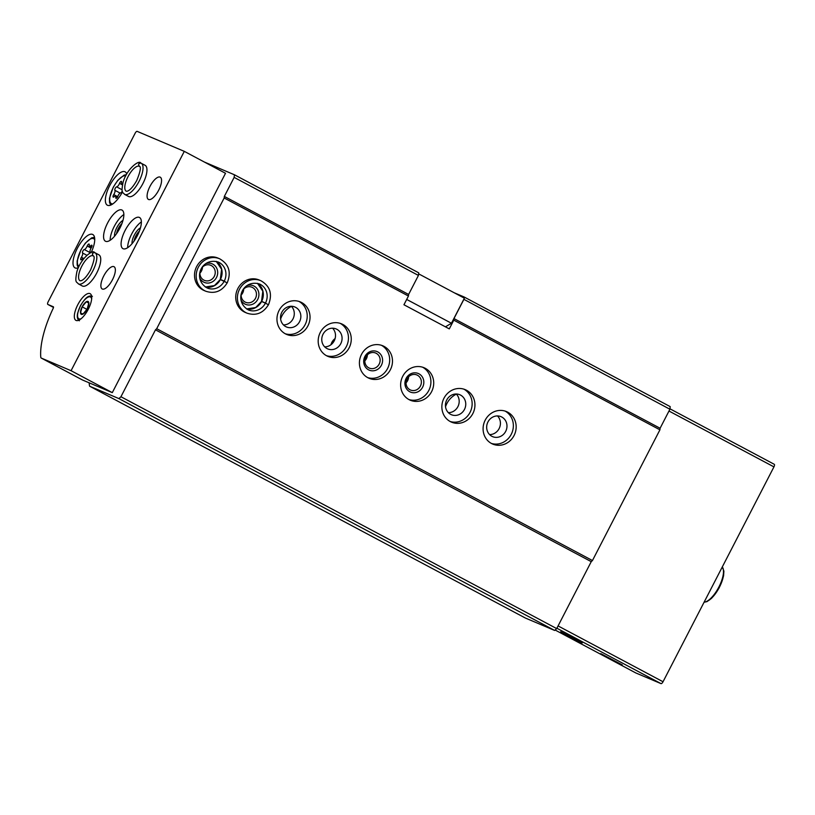 <?xml version="1.0" encoding="UTF-8"?>
<svg xmlns="http://www.w3.org/2000/svg" width="815" height="815" viewBox="0 0 815 815"><rect width="100%" height="100%" fill="white"/><g stroke="black" fill="none" stroke-linecap="round" stroke-linejoin="round"><path stroke-width="1.22" d="M454.291 292.809L464.061 296.955L670.195 406.624L669.91 409.232L660.099 428.262L659.926 429.821L592.454 560.537L591.242 561.657L556.696 628.589L554.669 630.453L525.369 618.035L89.599 386.188A65.526 24.654 118 0 1 89.141 382.826M204.341 162.022L234.435 174.777L418.716 272.821L418.431 275.429L234.15 177.385L224.339 196.415L408.61 294.46L418.431 275.429M464.061 296.955L463.959 297.954M463.817 299.299L669.91 409.232M234.435 174.777L234.15 177.385M463.786 299.563L453.965 318.584L660.099 428.262M453.965 318.584L453.792 320.152L659.926 429.821M224.339 196.415L224.166 197.984L408.447 296.028L408.61 294.46M485.2 420.163A17.645 16.331 113 0 0 492.739 444.083A17.645 16.331 113 0 0 514.673 434.222A17.645 16.331 113 0 0 506.512 411.606A17.645 16.331 113 0 0 485.2 420.163M443.971 398.229A17.645 16.331 113 0 0 451.52 422.15A17.645 16.331 113 0 0 473.444 412.288A17.645 16.331 113 0 0 465.284 389.672A17.645 16.331 113 0 0 443.971 398.229M402.742 376.296A17.645 16.331 113 0 0 410.291 400.216A17.645 16.331 113 0 0 432.215 390.354A17.645 16.331 113 0 0 424.065 367.738A17.645 16.331 113 0 0 402.742 376.296M361.524 354.362A17.645 16.331 113 0 0 369.063 378.282A17.645 16.331 113 0 0 390.986 368.421A17.645 16.331 113 0 0 382.836 345.805A17.645 16.331 113 0 0 361.524 354.362M320.295 332.428A17.645 16.331 113 0 0 327.834 356.349A17.645 16.331 113 0 0 349.767 346.487A17.645 16.331 113 0 0 341.607 323.871A17.645 16.331 113 0 0 320.295 332.428M279.066 310.495A17.645 16.331 113 0 0 286.615 334.415A17.645 16.331 113 0 0 308.539 324.553A17.645 16.331 113 0 0 300.378 301.937A17.645 16.331 113 0 0 279.066 310.495M247.047 313.184A17.645 16.331 113 0 1 238.897 290.568A17.645 16.331 113 0 1 260.82 280.706L259.16 279.993A17.645 16.331 113 0 0 237.837 288.561A17.645 16.331 113 0 0 245.386 312.481L247.047 313.184C255.961 316.047 263.092 313.255 268.42 304.8M205.828 291.25A17.645 16.331 113 0 1 197.668 268.634A17.645 16.331 113 0 1 219.592 258.773L217.931 258.06A17.645 16.331 113 0 0 196.619 266.627A17.645 16.331 113 0 0 204.158 290.548L205.828 291.25C214.742 294.113 221.863 291.322 227.191 282.866L220.264 279.535L214.457 285.586L205.349 287.012M408.447 296.028L403.945 304.759L449.289 328.883L453.792 320.152M224.166 197.984L156.694 328.7L592.454 560.537M774.25 464.285L669.961 408.804L774.219 464.275A2.516 0.947 118 0 1 774.25 464.285A2.516 0.947 118 0 1 773.944 466.883L663.033 681.758A2.516 0.947 118 0 1 661.006 683.622L635.782 672.935A2.516 0.947 118 0 1 635.751 672.915A2.516 0.947 118 0 1 635.731 672.905M600.777 653.63L622.273 664.887L600.777 653.63M560.679 631.737L582.185 642.984L560.679 631.737M156.694 328.7L155.482 329.82L591.242 561.657M155.482 329.82L120.936 396.742L556.696 628.589M120.936 396.742L118.909 398.606L554.669 630.453M118.909 398.606L89.599 386.188M199.92 273.127A8.17 7.569 113 0 0 202.466 267.126M199.94 272.638A8.17 7.569 113 0 0 204.392 280.36A8.17 7.569 113 0 0 214.549 275.786A8.17 7.569 113 0 0 210.769 265.313A8.17 7.569 113 0 0 202.13 267.483M199.736 277.946A10.075 9.332 113 0 0 211.819 282.122A10.075 9.332 113 0 0 217.197 269.419A10.075 9.332 113 0 0 205.798 263.642M241.148 295.061A8.17 7.569 113 0 0 243.695 289.06M241.169 294.572A8.17 7.569 113 0 0 245.621 302.294A8.17 7.569 113 0 0 255.767 297.72A8.17 7.569 113 0 0 251.998 287.247A8.17 7.569 113 0 0 243.349 289.417M240.965 299.879A10.075 9.332 113 0 0 253.037 304.056A10.075 9.332 113 0 0 258.426 291.352A10.075 9.332 113 0 0 247.026 285.576M283.457 324.92A10.84 10.035 113 0 0 293.369 318.115A10.84 10.035 113 0 0 291.363 306.267M281.827 312.267A10.84 10.035 113 0 0 286.462 326.958A10.84 10.035 113 0 0 299.93 320.906A10.84 10.035 113 0 0 294.928 307.011A10.84 10.035 113 0 0 281.827 312.267M285.24 333.753A17.645 16.331 113 0 0 305.737 323.361A17.645 16.331 113 0 0 298.952 301.407M324.686 346.854A10.84 10.035 113 0 0 334.588 340.049A10.84 10.035 113 0 0 332.591 328.201M323.056 334.201A10.84 10.035 113 0 0 327.691 348.891A10.84 10.035 113 0 0 341.159 342.84A10.84 10.035 113 0 0 336.147 328.944A10.84 10.035 113 0 0 323.056 334.201M326.469 355.686A17.645 16.331 113 0 0 346.956 345.295A17.645 16.331 113 0 0 340.181 323.341M364.825 360.872A8.17 7.569 113 0 0 367.371 354.861M365.803 357.021A8.17 7.569 113 0 0 369.297 368.095A8.17 7.569 113 0 0 379.454 363.521A8.17 7.569 113 0 0 375.674 353.048A8.17 7.569 113 0 0 365.803 357.021M364.906 356.471A10.075 9.332 113 0 0 373.27 370.805A10.075 9.332 113 0 0 381.267 355.289A10.075 9.332 113 0 0 364.906 356.471M367.697 377.62A17.645 16.331 113 0 0 388.185 367.229A17.645 16.331 113 0 0 381.4 345.275M406.053 382.805A8.17 7.569 113 0 0 408.6 376.795M407.031 378.955A8.17 7.569 113 0 0 410.526 390.028A8.17 7.569 113 0 0 420.672 385.464A8.17 7.569 113 0 0 416.903 374.981A8.17 7.569 113 0 0 407.031 378.955M406.125 378.405A10.075 9.332 113 0 0 414.499 392.738A10.075 9.332 113 0 0 422.496 377.223A10.075 9.332 113 0 0 406.125 378.405M408.916 399.554A17.645 16.331 113 0 0 429.413 389.163A17.645 16.331 113 0 0 422.628 367.208M448.362 412.655A10.84 10.035 113 0 0 458.274 405.85A10.84 10.035 113 0 0 456.268 394.002M446.732 400.002A10.84 10.035 113 0 0 451.367 414.703A10.84 10.035 113 0 0 464.835 408.641A10.84 10.035 113 0 0 459.833 394.745A10.84 10.035 113 0 0 446.732 400.002M450.145 421.487A17.645 16.331 113 0 0 470.642 411.096A17.645 16.331 113 0 0 463.857 389.142M489.591 434.589A10.84 10.035 113 0 0 499.493 427.794A10.84 10.035 113 0 0 497.496 415.935M487.961 421.936A10.84 10.035 113 0 0 492.596 436.636A10.84 10.035 113 0 0 506.064 430.575A10.84 10.035 113 0 0 501.052 416.679A10.84 10.035 113 0 0 487.961 421.936M491.374 443.421A17.645 16.331 113 0 0 511.861 433.03A17.645 16.331 113 0 0 505.086 411.076M418.462 275.175L418.604 273.871M406.685 299.431L451.449 323.249L464.387 298.178L419.042 274.054M451.449 323.249L445.438 326.835M53.352 306.776A1.508 0.571 118 0 1 53.362 306.786L47.841 304.443A2.516 0.947 118 0 1 47.82 304.423A2.516 0.947 118 0 1 48.126 301.835L135.137 133.242A2.516 0.947 118 0 1 137.175 131.378L184.292 151.356L225.511 173.289L112.297 392.636L82.56 380.024A5.043 1.895 118 0 1 82.498 380.004A5.043 1.895 118 0 1 82.447 379.973M184.292 151.356L71.068 370.703L41.331 358.091A5.043 1.895 118 0 1 41.27 358.07A5.043 1.895 118 0 1 40.75 356.99A65.526 24.654 118 0 1 53.24 308.233A1.508 0.571 118 0 0 53.362 306.786M112.297 392.636L71.068 370.703M76.09 320.448A15.118 5.685 118 0 1 75.917 320.366A15.118 5.685 118 0 1 77.996 304.352A15.118 5.685 118 0 1 90.119 293.675A15.118 5.685 118 0 1 88.163 309.476A15.118 5.685 118 0 1 76.09 320.448M78.372 267.758A18.898 7.111 118 0 1 75.204 267.972A18.898 7.111 118 0 1 74.99 267.87A18.898 7.111 118 0 1 77.598 247.842A18.898 7.111 118 0 1 92.747 234.496A18.898 7.111 118 0 1 91.127 252.579M122.505 191.831A18.898 7.111 118 0 1 107.56 205.299A18.898 7.111 118 0 1 107.346 205.197A18.898 7.111 118 0 1 109.944 185.168A18.898 7.111 118 0 1 125.103 171.822A18.898 7.111 118 0 1 126.712 173.982M82.519 286.075A17.645 6.632 118 0 1 82.315 285.984L78.403 283.895A17.645 6.632 -62 0 0 92.543 271.436A17.645 6.632 -62 0 0 94.968 252.752A17.645 6.632 -62 0 0 94.835 252.681L98.89 254.83A17.645 6.632 118 0 1 96.598 273.269A17.645 6.632 118 0 1 82.519 286.075M105.624 241.311A17.645 6.632 118 0 1 105.42 241.209A17.645 6.632 118 0 1 107.845 222.526A17.645 6.632 118 0 1 121.995 210.066A17.645 6.632 118 0 1 119.703 228.495A17.645 6.632 118 0 1 105.624 241.311M124.614 194.367C122.688 191.882 120.844 193.827 123.085 182.265C126.661 169.123 139.192 159.455 140.771 163.031L145.101 165.302A17.645 6.632 118 0 1 142.808 183.732A17.645 6.632 118 0 1 128.729 196.547A17.645 6.632 118 0 1 128.525 196.446L124.614 194.367A17.645 6.632 -62 0 0 138.754 181.908A17.645 6.632 -62 0 0 141.178 163.214A17.645 6.632 -62 0 0 141.046 163.153L140.954 163.112C138.55 163.163 138.02 164.212 139.345 166.25A14.11 5.308 -62 0 0 128.087 176.529A14.11 5.308 -62 0 0 126.274 191.25L127.283 191.199C130.003 190.313 133.171 186.727 136.767 180.472C143.552 163.703 138.448 166.892 139.528 166.331A14.11 5.308 -62 0 0 139.385 166.26L139.589 166.372M123.136 248.738A17.645 6.632 118 0 1 122.943 248.636A17.645 6.632 118 0 1 125.367 229.952A17.645 6.632 118 0 1 139.508 217.493A17.645 6.632 118 0 1 137.215 235.922A17.645 6.632 118 0 1 123.136 248.738M102.344 289.03A12.602 4.737 118 0 1 102.201 288.958A12.602 4.737 118 0 1 103.933 275.602A12.602 4.737 118 0 1 114.039 266.709A12.602 4.737 118 0 1 112.399 279.871A12.602 4.737 118 0 1 102.344 289.03M148.554 199.492A12.602 4.737 118 0 1 148.412 199.42A12.602 4.737 118 0 1 150.143 186.075A12.602 4.737 118 0 1 160.249 177.181A12.602 4.737 118 0 1 158.609 190.343A12.602 4.737 118 0 1 148.554 199.492M127.67 247.689A17.645 6.632 118 0 1 141.372 221.945M132.071 243.644A10.075 3.79 118 0 1 134.475 234.791A10.075 3.79 118 0 1 140.475 227.864M134.108 241.036A8.17 3.077 118 0 1 139.436 231.002M110.157 240.262A17.645 6.632 118 0 1 123.86 214.528M114.558 236.218A10.075 3.79 118 0 1 116.953 227.365A10.075 3.79 118 0 1 122.963 220.437M116.586 233.61A8.17 3.077 118 0 1 121.924 223.575M116.718 198.035L115.791 197.536A1.987 0.754 -62 0 0 115.985 198.3A1.987 0.754 -62 0 0 117.839 196.313A3.484 1.314 -62 0 1 120.732 192.788A1.987 0.754 -62 0 0 122.27 191.056M115.791 197.536A3.484 1.314 -62 0 0 115.445 196.211A3.484 1.314 -62 0 0 114.029 196.792A1.987 0.754 -62 0 1 113.214 197.128A1.987 0.754 -62 0 1 113.743 194.581A3.484 1.314 -62 0 0 114.874 190.303A1.987 0.754 -62 0 1 115.231 188.357A1.987 0.754 -62 0 1 116.657 186.869A3.484 1.314 -62 0 0 119.55 183.344A1.987 0.754 -62 0 1 121.404 181.358A1.987 0.754 -62 0 1 121.598 182.112A3.484 1.314 -62 0 0 121.944 183.436A3.484 1.314 -62 0 0 122.79 183.304M83.354 259.18A3.484 1.314 -62 0 0 83.099 258.885A3.484 1.314 -62 0 0 81.673 259.465A1.987 0.754 -62 0 1 80.868 259.791A1.987 0.754 -62 0 1 81.398 257.255A3.484 1.314 -62 0 0 82.529 252.976A1.987 0.754 -62 0 1 82.886 251.03A1.987 0.754 -62 0 1 84.312 249.543A3.484 1.314 -62 0 0 87.195 246.018A1.987 0.754 -62 0 1 89.059 244.031A1.987 0.754 -62 0 1 89.253 244.785A3.484 1.314 -62 0 0 89.589 246.11A3.484 1.314 -62 0 0 91.015 245.539A1.987 0.754 -62 0 1 91.83 245.203A1.987 0.754 -62 0 1 91.29 247.75A3.484 1.314 -62 0 0 90.159 252.018A1.987 0.754 -62 0 1 90.19 252.966M81.337 314.366A7.274 2.74 118 0 1 81.357 308.539A7.274 2.74 118 0 1 86.288 301.764A7.274 2.74 118 0 1 87.979 307.265A7.274 2.74 118 0 1 81.337 314.366M83.049 314.03L87.195 308.966L88.825 302.844L86.288 301.764L82.142 306.827L80.512 312.96L83.049 314.03M88.794 303.099L86.288 301.764M86.96 309.394L82.142 306.827M456.38 394.124A20.66 19.132 113 0 0 446.865 403.557A20.66 19.132 113 0 0 445.53 406.736M408.57 377.294A20.66 19.132 113 0 0 406.563 380.004M335.097 338.592A10.075 9.332 113 0 0 331.848 342.361A10.075 9.332 113 0 0 330.961 344.735M291.475 306.379A20.66 19.132 113 0 0 281.97 315.823A20.66 19.132 113 0 0 280.625 319.001M243.665 289.559A20.66 19.132 113 0 0 242.259 291.373M334.201 340.874A8.17 7.569 113 0 0 332.744 342.911A8.17 7.569 113 0 0 332.602 343.217M139.609 166.382L139.345 166.25C138.092 164.243 138.642 163.204 141.046 163.153M93.379 255.91L93.175 255.798C91.881 253.771 92.431 252.732 94.835 252.681M93.399 255.92L93.134 255.778C91.81 253.75 92.34 252.701 94.713 252.63L94.56 252.558C92.981 248.993 80.451 258.65 76.875 271.792C74.634 283.365 76.478 281.409 78.403 283.895M225.093 281.633L224.278 281.104A14.11 13.071 113 0 0 218.216 262.022C201.162 257.112 192.106 279.443 207.204 288.001A14.11 13.071 113 0 0 224.227 281.195M220.427 279.474A14.11 13.071 113 0 0 216.23 261.37L221.609 269.266L220.305 279.423L224.278 281.104M266.322 303.567L265.507 303.037A14.11 13.071 113 0 0 259.445 283.956C242.391 279.046 233.334 301.377 248.422 309.934A14.11 13.071 113 0 0 265.456 303.129L261.493 301.469M261.544 301.367L265.507 303.037M265.456 303.129L268.4 304.8M260.82 280.706C270.06 285.973 272.638 293.909 268.563 304.515L268.441 304.464M773.944 466.883L668.983 411.035M663.033 681.758L558.071 625.92M661.006 683.622L556.879 628.233M635.782 672.935L555.137 630.026L635.751 672.915M706.554 601.47A19.152 7.203 -62 0 0 719.095 587.839A19.152 7.203 -62 0 0 723.394 569.817M704.119 602.163A20.161 7.59 -62 0 0 718.911 586.983A20.161 7.59 -62 0 0 722.284 566.965M82.56 380.024L41.331 358.091M47.82 304.423L53.505 307.449L47.841 304.443M112.867 203.872A15.628 5.878 118 0 1 111.533 203.709A15.628 5.878 118 0 1 113.153 187.735A15.628 5.878 118 0 1 125.683 175.887M79.035 266.311A15.628 5.878 118 0 1 82.091 248.076A15.628 5.878 118 0 1 94.744 239.824M117.686 196.67L113.743 194.581M120.09 193.074L114.874 190.303M122.046 189.742L116.657 186.869M122.423 184.873L119.55 183.344M92.003 246.059L91.015 245.539M83.843 258.549L81.398 257.255M86.859 255.289L82.529 252.976M90.241 252.691L84.312 249.543M91.086 248.076L87.195 246.018M81.123 318.706A12.347 4.646 118 0 1 79.004 318.869A12.347 4.646 118 0 1 81.806 303.598A12.347 4.646 118 0 1 91.657 298.922M93.134 255.778A14.11 5.308 -62 0 0 81.877 266.057A14.11 5.308 -62 0 0 80.053 280.778L81.072 280.737C83.792 279.84 86.96 276.265 90.557 269.999C97.342 253.231 92.238 256.419 93.317 255.869A14.11 5.308 -62 0 0 93.175 255.798M205.36 287.023A14.11 13.071 113 0 0 220.376 279.565M261.646 301.407A14.11 13.071 113 0 0 257.459 283.304L262.838 291.2L261.534 301.356M261.472 301.458L255.686 307.52L246.568 308.946A14.11 13.071 113 0 0 261.605 301.499M704.068 602.254L707.023 601.613L711.587 598.302L718.993 588.186L723.557 575.94L723.903 571.152L722.314 566.914M82.498 380.004L41.27 358.07M110.667 205.105L109.516 202.395L109.485 198.259L113.234 187.267L117.717 180.421L124.012 175.184L126.356 174.624M78.322 267.778L77.17 265.069L77.14 260.932L80.889 249.94L85.371 243.094L91.657 237.858L94.54 237.308M122.658 183.823L121.944 183.436M117.37 197.24L115.445 196.211M91.616 247.19L89.589 246.11M79.391 320.794C77.435 319.623 76.844 317.106 77.619 313.235L80.359 305.88C86.777 295.244 89.456 295.651 92.411 296.324M219.592 258.773C228.832 264.04 231.409 271.976 227.344 282.581"/></g></svg>
